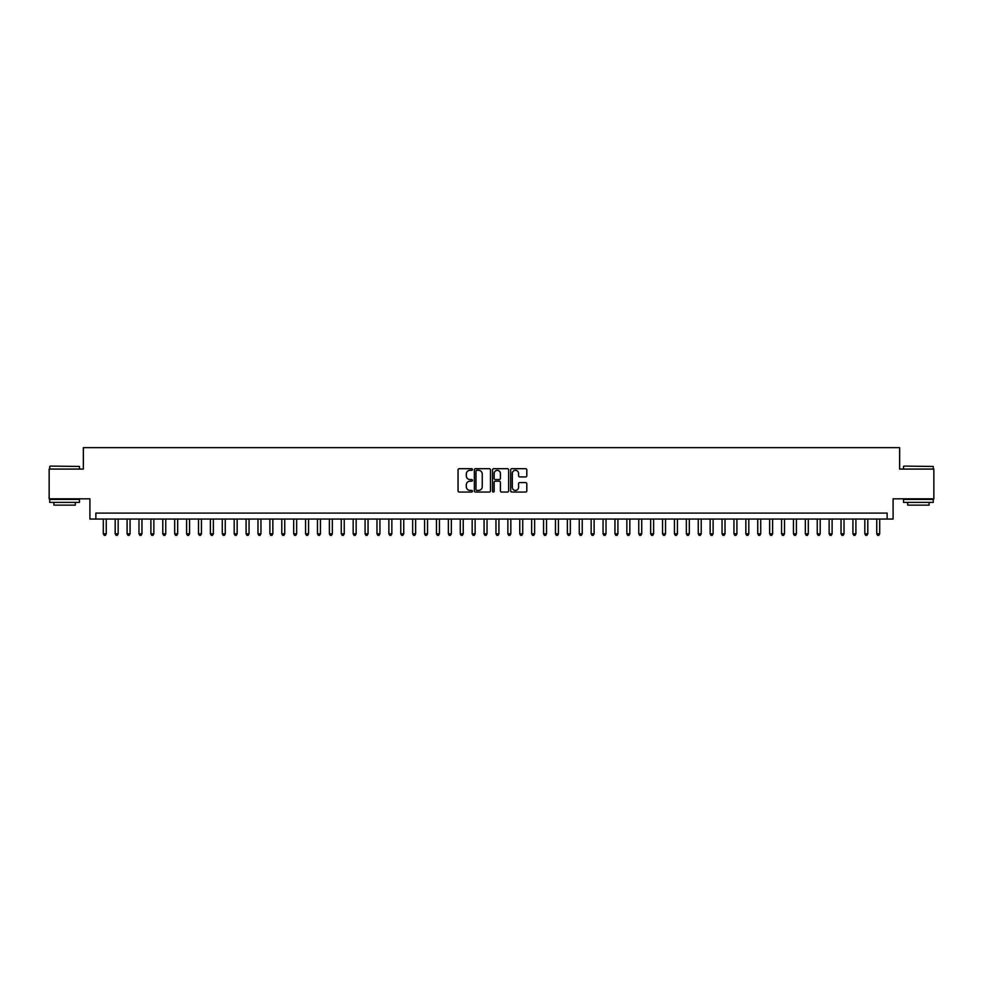 <?xml version="1.0" encoding="UTF-8"?>
<svg xmlns="http://www.w3.org/2000/svg" width="983" height="983" viewBox="0 0 983 983"><rect width="100%" height="100%" fill="white"/><g stroke="black" fill="none" stroke-linecap="round" stroke-linejoin="round"><path stroke-width="1.47" d="M472.467 469.518A0.823 0.823 0 0 0 471.643 468.694L459.233 468.694A1.167 1.167 0 0 0 458.066 469.862L458.066 490.886A1.167 1.167 0 0 0 459.233 492.053L471.643 492.053A0.823 0.823 0 0 0 472.467 491.242A0.823 0.823 0 0 0 471.643 490.419L470.034 490.419A3.735 3.735 0 0 1 466.298 486.683L466.298 484.926A3.735 3.735 0 0 1 470.034 481.191L471.643 481.191A0.823 0.823 0 0 0 472.467 480.38A0.823 0.823 0 0 0 471.643 479.557L470.034 479.557A3.735 3.735 0 0 1 466.298 475.821L466.298 474.064A3.735 3.735 0 0 1 470.034 470.329L471.643 470.329A0.823 0.823 0 0 0 472.467 469.518M525.635 476.927A1.167 1.167 0 0 0 526.802 475.76L526.802 469.862A1.167 1.167 0 0 0 525.635 468.694L511.848 468.694A1.167 1.167 0 0 0 510.681 469.862L510.681 490.886A1.167 1.167 0 0 0 511.848 492.053L525.635 492.053A1.167 1.167 0 0 0 526.802 490.886L526.802 483.759A1.167 1.167 0 0 0 525.635 482.592L519.737 482.592A1.167 1.167 0 0 0 518.569 483.759L518.569 487.298A3.121 3.121 0 0 1 515.448 490.419A3.121 3.121 0 0 1 512.315 487.298L512.315 473.45A3.121 3.121 0 0 1 515.448 470.329A3.121 3.121 0 0 1 518.569 473.45L518.569 475.76A1.167 1.167 0 0 0 519.737 476.927L525.635 476.927M887.145 519.049L893.092 519.049L893.092 498.823L933.85 498.823L933.85 469.075L899.642 469.075L899.642 447.646L83.358 447.646L83.358 469.075L49.15 469.075L49.15 498.823L89.908 498.823L89.908 519.049L887.145 519.049L887.145 513.101L95.855 513.101L95.855 519.049M490.48 469.862A1.167 1.167 0 0 0 489.313 468.694L475.526 468.694A1.167 1.167 0 0 0 474.359 469.862L474.359 490.886A1.167 1.167 0 0 0 475.526 492.053L489.313 492.053A1.167 1.167 0 0 0 490.48 490.886L490.48 469.862M493.687 468.694L507.474 468.694A1.167 1.167 0 0 1 508.641 469.862L508.641 490.886A1.167 1.167 0 0 1 507.474 492.053L501.576 492.053A1.167 1.167 0 0 1 500.408 490.886L500.408 482.358A1.167 1.167 0 0 0 499.241 481.191L495.321 481.191A1.167 1.167 0 0 0 494.154 482.358L494.154 491.242A0.823 0.823 0 0 1 493.343 492.053A0.823 0.823 0 0 1 492.52 491.242L492.52 469.862A1.167 1.167 0 0 1 493.687 468.694M476.816 470.329A0.823 0.823 0 0 0 475.993 471.152L475.993 489.595A0.823 0.823 0 0 0 476.816 490.419L478.512 490.419A3.735 3.735 0 0 0 482.248 486.683L482.248 474.064A3.735 3.735 0 0 0 478.512 470.329L476.816 470.329M500.408 473.511A3.121 3.121 0 0 0 497.287 470.39A3.121 3.121 0 0 0 494.154 473.511L494.154 478.389A1.167 1.167 0 0 0 495.321 479.557L499.241 479.557A1.167 1.167 0 0 0 500.408 478.389L500.408 473.511M103.289 519.049L103.289 533.806L106.262 533.806L106.262 519.049M106.262 533.806L105.378 535.354L104.186 535.354L103.289 533.806M50.096 466.089L79.488 466.458L50.096 466.089M64.62 502.387L49.74 502.387L49.74 499.413L79.488 499.413L79.488 502.387L64.62 502.387M75.322 502.387L75.322 505.127L53.905 505.127L53.905 502.387M903.869 466.089L933.26 466.458L903.869 466.089M918.38 502.387L903.512 502.387L903.512 499.413L933.26 499.413L933.26 502.387L918.38 502.387M929.095 502.387L929.095 505.127L907.678 505.127L907.678 502.387M115.195 519.049L115.195 533.806L118.169 533.806L118.169 519.049M118.169 533.806L117.272 535.354L116.08 535.354L115.195 533.806M127.09 519.049L127.09 533.806L130.063 533.806L130.063 519.049M130.063 533.806L129.166 535.354L127.987 535.354L127.09 533.806M138.984 519.049L138.984 533.806L141.957 533.806L141.957 519.049M141.957 533.806L141.073 535.354L139.881 535.354L138.984 533.806M150.891 519.049L150.891 533.806L153.864 533.806L153.864 519.049M153.864 533.806L152.967 535.354L151.775 535.354L150.891 533.806M162.785 519.049L162.785 533.806L165.758 533.806L165.758 519.049M165.758 533.806L164.874 535.354L163.682 535.354L162.785 533.806M174.691 519.049L174.691 533.806L177.665 533.806L177.665 519.049M177.665 533.806L176.768 535.354L175.576 535.354L174.691 533.806M186.586 519.049L186.586 533.806L189.559 533.806L189.559 519.049M189.559 533.806L188.662 535.354L187.483 535.354L186.586 533.806M198.48 519.049L198.48 533.806L201.454 533.806L201.454 519.049M201.454 533.806L200.569 535.354L199.377 535.354L198.48 533.806M210.387 519.049L210.387 533.806L213.36 533.806L213.36 519.049M213.36 533.806L212.463 535.354L211.271 535.354L210.387 533.806M222.281 519.049L222.281 533.806L225.254 533.806L225.254 519.049M225.254 533.806L224.37 535.354L223.178 535.354L222.281 533.806M234.187 519.049L234.187 533.806L237.161 533.806L237.161 519.049M237.161 533.806L236.264 535.354L235.072 535.354L234.187 533.806M246.082 519.049L246.082 533.806L249.055 533.806L249.055 519.049M249.055 533.806L248.158 535.354L246.979 535.354L246.082 533.806M257.976 519.049L257.976 533.806L260.95 533.806L260.95 519.049M260.95 533.806L260.065 535.354L258.873 535.354L257.976 533.806M269.883 519.049L269.883 533.806L272.856 533.806L272.856 519.049M272.856 533.806L271.959 535.354L270.767 535.354L269.883 533.806M281.777 519.049L281.777 533.806L284.751 533.806L284.751 519.049M284.751 533.806L283.866 535.354L282.674 535.354L281.777 533.806M293.671 519.049L293.671 533.806L296.657 533.806L296.657 519.049M296.657 533.806L295.76 535.354L294.568 535.354L293.671 533.806M305.578 519.049L305.578 533.806L308.551 533.806L308.551 519.049M308.551 533.806L307.654 535.354L306.463 535.354L305.578 533.806M317.472 519.049L317.472 533.806L320.446 533.806L320.446 519.049M320.446 533.806L319.561 535.354L318.369 535.354L317.472 533.806M329.379 519.049L329.379 533.806L332.352 533.806L332.352 519.049M332.352 533.806L331.455 535.354L330.263 535.354L329.379 533.806M341.273 519.049L341.273 533.806L344.247 533.806L344.247 519.049M344.247 533.806L343.362 535.354L342.17 535.354L341.273 533.806M353.167 519.049L353.167 533.806L356.153 533.806L356.153 519.049M356.153 533.806L355.256 535.354L354.064 535.354L353.167 533.806M365.074 519.049L365.074 533.806L368.047 533.806L368.047 519.049M368.047 533.806L367.151 535.354L365.959 535.354L365.074 533.806M376.968 519.049L376.968 533.806L379.942 533.806L379.942 519.049M379.942 533.806L379.057 535.354L377.865 535.354L376.968 533.806M388.875 519.049L388.875 533.806L391.848 533.806L391.848 519.049M391.848 533.806L390.951 535.354L389.76 535.354L388.875 533.806M400.769 519.049L400.769 533.806L403.743 533.806L403.743 519.049M403.743 533.806L402.846 535.354L401.666 535.354L400.769 533.806M412.663 519.049L412.663 533.806L415.637 533.806L415.637 519.049M415.637 533.806L414.752 535.354L413.56 535.354L412.663 533.806M424.57 519.049L424.57 533.806L427.544 533.806L427.544 519.049M427.544 533.806L426.647 535.354L425.455 535.354L424.57 533.806M436.464 519.049L436.464 533.806L439.438 533.806L439.438 519.049M439.438 533.806L438.553 535.354L437.361 535.354L436.464 533.806M448.371 519.049L448.371 533.806L451.344 533.806L451.344 519.049M451.344 533.806L450.447 535.354L449.256 535.354L448.371 533.806M460.265 519.049L460.265 533.806L463.239 533.806L463.239 519.049M463.239 533.806L462.342 535.354L461.162 535.354L460.265 533.806M472.159 519.049L472.159 533.806L475.133 533.806L475.133 519.049M475.133 533.806L474.248 535.354L473.056 535.354L472.159 533.806M484.066 519.049L484.066 533.806L487.04 533.806L487.04 519.049M487.04 533.806L486.143 535.354L484.951 535.354L484.066 533.806M495.96 519.049L495.96 533.806L498.934 533.806L498.934 519.049M498.934 533.806L498.049 535.354L496.857 535.354L495.96 533.806M507.867 519.049L507.867 533.806L510.841 533.806L510.841 519.049M510.841 533.806L509.944 535.354L508.752 535.354L507.867 533.806M519.761 519.049L519.761 533.806L522.735 533.806L522.735 519.049M522.735 533.806L521.838 535.354L520.658 535.354L519.761 533.806M531.656 519.049L531.656 533.806L534.629 533.806L534.629 519.049M534.629 533.806L533.744 535.354L532.553 535.354L531.656 533.806M543.562 519.049L543.562 533.806L546.536 533.806L546.536 519.049M546.536 533.806L545.639 535.354L544.447 535.354L543.562 533.806M555.456 519.049L555.456 533.806L558.43 533.806L558.43 519.049M558.43 533.806L557.545 535.354L556.353 535.354L555.456 533.806M567.363 519.049L567.363 533.806L570.337 533.806L570.337 519.049M570.337 533.806L569.44 535.354L568.248 535.354L567.363 533.806M579.257 519.049L579.257 533.806L582.231 533.806L582.231 519.049M582.231 533.806L581.334 535.354L580.154 535.354L579.257 533.806M591.152 519.049L591.152 533.806L594.125 533.806L594.125 519.049M594.125 533.806L593.24 535.354L592.049 535.354L591.152 533.806M603.058 519.049L603.058 533.806L606.032 533.806L606.032 519.049M606.032 533.806L605.135 535.354L603.943 535.354L603.058 533.806M614.953 519.049L614.953 533.806L617.926 533.806L617.926 519.049M617.926 533.806L617.041 535.354L615.85 535.354L614.953 533.806M626.847 519.049L626.847 533.806L629.833 533.806L629.833 519.049M629.833 533.806L628.936 535.354L627.744 535.354L626.847 533.806M638.753 519.049L638.753 533.806L641.727 533.806L641.727 519.049M641.727 533.806L640.83 535.354L639.638 535.354L638.753 533.806M650.648 519.049L650.648 533.806L653.621 533.806L653.621 519.049M653.621 533.806L652.737 535.354L651.545 535.354L650.648 533.806M662.554 519.049L662.554 533.806L665.528 533.806L665.528 519.049M665.528 533.806L664.631 535.354L663.439 535.354L662.554 533.806M674.449 519.049L674.449 533.806L677.422 533.806L677.422 519.049M677.422 533.806L676.537 535.354L675.346 535.354L674.449 533.806M686.343 519.049L686.343 533.806L689.329 533.806L689.329 519.049M689.329 533.806L688.432 535.354L687.24 535.354L686.343 533.806M698.249 519.049L698.249 533.806L701.223 533.806L701.223 519.049M701.223 533.806L700.326 535.354L699.134 535.354L698.249 533.806M710.144 519.049L710.144 533.806L713.117 533.806L713.117 519.049M713.117 533.806L712.233 535.354L711.041 535.354L710.144 533.806M722.05 519.049L722.05 533.806L725.024 533.806L725.024 519.049M725.024 533.806L724.127 535.354L722.935 535.354L722.05 533.806M733.945 519.049L733.945 533.806L736.918 533.806L736.918 519.049M736.918 533.806L736.021 535.354L734.842 535.354L733.945 533.806M745.839 519.049L745.839 533.806L748.813 533.806L748.813 519.049M748.813 533.806L747.928 535.354L746.736 535.354L745.839 533.806M757.746 519.049L757.746 533.806L760.719 533.806L760.719 519.049M760.719 533.806L759.822 535.354L758.63 535.354L757.746 533.806M769.64 519.049L769.64 533.806L772.613 533.806L772.613 519.049M772.613 533.806L771.729 535.354L770.537 535.354L769.64 533.806M781.546 519.049L781.546 533.806L784.52 533.806L784.52 519.049M784.52 533.806L783.623 535.354L782.431 535.354L781.546 533.806M793.441 519.049L793.441 533.806L796.414 533.806L796.414 519.049M796.414 533.806L795.517 535.354L794.338 535.354L793.441 533.806M805.335 519.049L805.335 533.806L808.309 533.806L808.309 519.049M808.309 533.806L807.424 535.354L806.232 535.354L805.335 533.806M817.242 519.049L817.242 533.806L820.215 533.806L820.215 519.049M820.215 533.806L819.318 535.354L818.126 535.354L817.242 533.806M829.136 519.049L829.136 533.806L832.11 533.806L832.11 519.049M832.11 533.806L831.225 535.354L830.033 535.354L829.136 533.806M841.043 519.049L841.043 533.806L844.016 533.806L844.016 519.049M844.016 533.806L843.119 535.354L841.927 535.354L841.043 533.806M852.937 519.049L852.937 533.806L855.91 533.806L855.91 519.049M855.91 533.806L855.013 535.354L853.834 535.354L852.937 533.806M864.831 519.049L864.831 533.806L867.805 533.806L867.805 519.049M867.805 533.806L866.92 535.354L865.728 535.354L864.831 533.806M876.738 519.049L876.738 533.806L879.711 533.806L879.711 519.049M879.711 533.806L878.814 535.354L877.622 535.354L876.738 533.806M49.74 469.075L49.74 466.458M79.488 469.075L79.488 466.458M903.512 469.075L903.512 466.458M933.26 469.075L933.26 466.458"/></g></svg>
